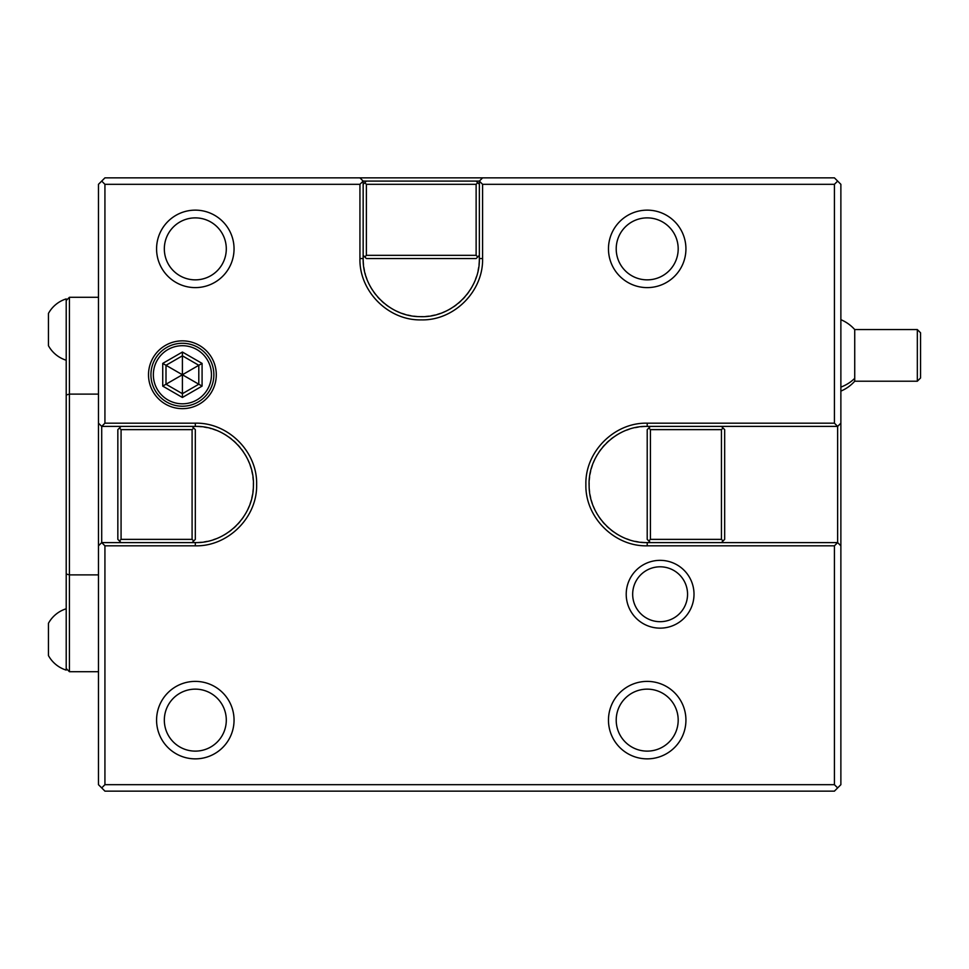 <?xml version="1.0" encoding="UTF-8"?>
<svg xmlns="http://www.w3.org/2000/svg" width="969" height="969" viewBox="0 0 969 969"><rect width="100%" height="100%" fill="white"/><g stroke="black" fill="none" stroke-linecap="round" stroke-linejoin="round"><path stroke-width="1.45" d="M104.931 184.316L101.709 181.094L104.931 177.86L834.418 177.86L840.874 184.316L840.874 423.174L837.64 426.396L834.418 423.174L834.418 184.316L482.586 184.316L482.586 258.553C483.422 291.318 454.025 320.739 421.273 319.879C388.521 320.751 359.111 291.366 359.935 258.553L359.935 184.316L104.931 184.316L104.931 423.174L195.314 423.174C228.115 422.351 257.5 451.76 256.64 484.512C257.5 517.264 228.078 546.661 195.314 545.826L104.931 545.826L104.931 784.684L834.418 784.684L834.418 545.826L837.64 542.604L840.874 545.826L840.874 784.684L834.418 791.14L104.931 791.14L101.709 787.906L104.931 784.684M834.418 423.174L647.207 423.174C614.431 422.339 585.01 451.748 585.882 484.5C585.01 517.252 614.419 546.661 647.207 545.826L834.418 545.826M626.216 594.239A33.891 33.891 0 0 0 660.119 628.142A33.891 33.891 0 0 0 694.01 594.239A33.891 33.891 0 0 0 660.119 560.348A33.891 33.891 0 0 0 626.216 594.239M216.293 374.761A33.891 33.891 0 0 0 182.402 340.858A33.891 33.891 0 0 0 148.511 374.761A33.891 33.891 0 0 0 182.402 408.652A33.891 33.891 0 0 0 216.293 374.761M837.64 181.094L834.418 184.316M840.874 423.174L840.874 545.826M482.586 184.316L479.364 181.094L482.586 177.86M363.472 264.525A58.104 58.104 0 0 1 363.157 258.553L363.157 181.094L479.364 181.094L479.352 258.553A58.104 58.104 0 0 1 479.049 264.525M366.391 255.332L366.391 184.316L476.13 184.316L476.13 255.332L366.391 255.332L364.768 256.942L366.391 258.553L476.13 258.553L479.364 255.332M476.13 181.094L479.364 184.316M476.13 255.332L477.741 256.942M476.13 184.316L477.741 182.705M363.157 255.332L364.768 256.942M363.157 184.316L364.768 182.705L366.391 184.316M478.662 267.492A58.104 58.104 0 0 1 478.129 270.436M476.457 276.686A58.104 58.104 0 0 1 475.622 279.048M473.223 284.535A58.104 58.104 0 0 1 472.836 285.298M471.818 287.175A58.104 58.104 0 0 1 470.28 289.743M468.608 292.214A58.104 58.104 0 0 1 466.816 294.612M464.902 296.914A58.104 58.104 0 0 1 462.867 299.106M460.723 301.189A58.104 58.104 0 0 1 458.482 303.164M456.133 305.029A58.104 58.104 0 0 1 453.698 306.761M451.166 308.36A58.104 58.104 0 0 1 448.562 309.838M445.885 311.182A58.104 58.104 0 0 1 443.148 312.369M440.35 313.435A58.104 58.104 0 0 1 437.491 314.344M434.609 315.107A58.104 58.104 0 0 1 431.677 315.712M428.722 316.173A58.104 58.104 0 0 1 425.742 316.488M422.75 316.633A58.104 58.104 0 0 1 419.759 316.633M416.779 316.488A58.104 58.104 0 0 1 413.799 316.173M410.844 315.712A58.104 58.104 0 0 1 407.913 315.107M405.018 314.344A58.104 58.104 0 0 1 402.171 313.435M399.373 312.369A58.104 58.104 0 0 1 396.624 311.182M393.959 309.838A58.104 58.104 0 0 1 391.355 308.36M388.823 306.761A58.104 58.104 0 0 1 386.389 305.029M384.039 303.176A58.104 58.104 0 0 1 381.798 301.189M379.654 299.106A58.104 58.104 0 0 1 377.619 296.914M375.706 294.612A58.104 58.104 0 0 1 373.901 292.226M372.229 289.743A58.104 58.104 0 0 1 370.691 287.175M366.888 279.048A58.104 58.104 0 0 1 365.907 276.226M365.361 274.409A58.104 58.104 0 0 1 365.071 273.355M364.392 270.436A58.104 58.104 0 0 1 363.847 267.492M366.391 181.094L364.768 182.705M359.935 177.86L363.157 181.094L359.935 184.316M482.586 258.553L479.352 258.553C480.2 290.155 451.324 318.292 419.759 316.633C389.259 316.609 362.406 289.053 363.157 258.553L359.935 258.553M101.709 181.094L98.475 184.316L98.475 784.684L101.709 787.906M104.931 423.174L101.709 426.396L98.475 423.174M98.475 545.826L101.709 542.604L101.709 426.396L195.314 426.396C226.903 425.548 255.053 454.437 253.393 485.99C253.369 516.501 225.813 543.355 195.314 542.604A58.104 58.104 0 0 0 201.286 542.289M121.077 539.37L121.077 429.63L119.466 428.019L117.843 429.63L117.843 539.37L119.466 540.981L121.077 539.37L192.092 539.37L193.703 540.981L195.314 539.37L195.314 429.63L192.092 426.396M204.253 541.913A58.104 58.104 0 0 0 207.196 541.368M213.446 539.697A58.104 58.104 0 0 0 215.808 538.861M221.295 536.475A58.104 58.104 0 0 0 222.046 536.087M223.936 535.058A58.104 58.104 0 0 0 226.492 533.519M228.975 531.848A58.104 58.104 0 0 0 231.373 530.055M233.674 528.141A58.104 58.104 0 0 0 235.867 526.106M237.95 523.963A58.104 58.104 0 0 0 239.924 521.722M241.79 519.372A58.104 58.104 0 0 0 243.522 516.937M245.121 514.406A58.104 58.104 0 0 0 246.598 511.802M247.931 509.125A58.104 58.104 0 0 0 249.13 506.387M250.184 503.589A58.104 58.104 0 0 0 251.104 500.743M251.855 497.848A58.104 58.104 0 0 0 252.473 494.917M252.933 491.961A58.104 58.104 0 0 0 253.236 488.982M253.393 485.99A58.104 58.104 0 0 0 253.393 483.01M253.236 480.018A58.104 58.104 0 0 0 252.933 477.039M252.473 474.083A58.104 58.104 0 0 0 251.855 471.152M251.104 468.257A58.104 58.104 0 0 0 250.184 465.411M249.13 462.613A58.104 58.104 0 0 0 247.931 459.875M246.598 457.198A58.104 58.104 0 0 0 245.121 454.594M243.522 452.063A58.104 58.104 0 0 0 241.79 449.628M239.924 447.278A58.104 58.104 0 0 0 237.95 445.037M235.867 442.894A58.104 58.104 0 0 0 233.674 440.859M231.373 438.945A58.104 58.104 0 0 0 228.975 437.152M226.492 435.481A58.104 58.104 0 0 0 223.936 433.942M215.808 430.139A58.104 58.104 0 0 0 212.986 429.146M211.169 428.601A58.104 58.104 0 0 0 210.116 428.31M207.196 427.632A58.104 58.104 0 0 0 204.253 427.087M201.286 426.711A58.104 58.104 0 0 0 195.314 426.396L195.314 423.174M195.314 545.826L195.314 542.604L101.709 542.604L104.931 545.826M121.077 542.604L119.466 540.981M119.466 428.019L121.077 426.396M192.092 542.604L193.703 540.981M121.077 429.63L192.092 429.63L193.703 428.019M192.092 539.37L192.092 429.63M834.418 784.684L837.64 787.906M641.236 426.711A58.104 58.104 0 0 1 647.207 426.396C615.606 425.548 587.456 454.437 589.128 485.99C589.152 516.501 616.708 543.355 647.207 542.604L650.429 542.604L648.818 540.981L650.429 539.37L650.429 429.63L721.445 429.63L723.056 428.019L721.445 426.396L837.64 426.396L837.64 542.604L650.429 542.604M650.429 429.63L648.818 428.019L647.207 429.63L647.207 539.37L648.818 540.981M647.207 545.826L647.207 542.604A58.104 58.104 0 0 1 641.236 542.289M638.268 541.913A58.104 58.104 0 0 1 635.325 541.368M629.063 539.697A58.104 58.104 0 0 1 626.713 538.861M618.585 535.058A58.104 58.104 0 0 1 616.018 533.519M613.534 531.848A58.104 58.104 0 0 1 611.148 530.055M608.847 528.141A58.104 58.104 0 0 1 606.655 526.106M604.559 523.963A58.104 58.104 0 0 1 602.585 521.722M600.732 519.372A58.104 58.104 0 0 1 598.999 516.937M597.388 514.406A58.104 58.104 0 0 1 595.923 511.802M594.578 509.125A58.104 58.104 0 0 1 593.379 506.387M592.325 503.589A58.104 58.104 0 0 1 591.417 500.743M590.654 497.848A58.104 58.104 0 0 1 590.048 494.917M589.588 491.961A58.104 58.104 0 0 1 589.273 488.982M589.128 485.99A58.104 58.104 0 0 1 589.128 483.01M589.273 480.018A58.104 58.104 0 0 1 589.588 477.039M590.048 474.083A58.104 58.104 0 0 1 590.654 471.152M591.417 468.257A58.104 58.104 0 0 1 592.325 465.411M593.379 462.613A58.104 58.104 0 0 1 594.578 459.875M595.923 457.198A58.104 58.104 0 0 1 597.388 454.594M598.999 452.063A58.104 58.104 0 0 1 600.732 449.628M602.585 447.278A58.104 58.104 0 0 1 604.559 445.037M606.655 442.894A58.104 58.104 0 0 1 608.847 440.859M611.148 438.945A58.104 58.104 0 0 1 613.534 437.152M616.018 435.481A58.104 58.104 0 0 1 618.585 433.942M620.535 432.877A58.104 58.104 0 0 1 621.226 432.525M626.713 430.139A58.104 58.104 0 0 1 629.063 429.303M635.325 427.632A58.104 58.104 0 0 1 638.268 427.087M648.818 428.019L650.429 426.396L647.207 426.396L647.207 423.174M721.445 542.604L724.667 539.37L724.667 429.63L723.056 428.019M650.429 426.396L721.445 426.396M723.056 540.981L721.445 539.37L721.445 429.63M721.445 539.37L650.429 539.37M98.475 574.883L69.429 574.883L69.429 671.711L98.475 671.711M69.429 671.711L66.207 668.489L66.207 574.011L69.429 574.883L69.429 297.289L98.475 297.289M66.207 574.011L66.207 394.989L69.429 394.117L98.475 394.117M66.207 394.989L66.207 298.9A30.669 30.669 0 0 0 48.45 313.423L48.45 345.703A30.669 30.669 0 0 0 66.207 360.226M69.429 297.289L66.207 300.511M66.207 608.774A30.669 30.669 0 0 0 48.45 623.297L48.45 655.577A30.669 30.669 0 0 0 66.207 670.1L66.207 668.489M840.874 319.685A38.736 38.736 0 0 1 854.731 329.569L854.731 378.322A38.736 34.399 180 0 1 840.874 387.103M840.874 391.101A38.736 38.736 0 0 0 854.731 381.217L854.731 378.322M917.328 381.217L917.328 329.569L920.55 332.791L920.55 377.983L917.328 381.217L854.731 381.217M632.672 594.239A27.435 27.435 0 0 0 660.119 621.686A27.435 27.435 0 0 0 687.554 594.239A27.435 27.435 0 0 0 660.119 566.804A27.435 27.435 0 0 0 632.672 594.239M213.87 374.761A31.468 31.468 0 0 0 182.402 343.28A31.468 31.468 0 0 0 150.934 374.761A31.468 31.468 0 0 0 182.402 406.229A31.468 31.468 0 0 0 213.87 374.761M153.356 374.761A29.046 29.046 0 0 1 182.402 345.703A29.046 29.046 0 0 1 211.448 374.761A29.046 29.046 0 0 1 182.402 403.807A29.046 29.046 0 0 1 153.356 374.761M202.085 386.11L202.085 363.399L182.402 352.038L162.731 363.399L162.731 386.11L166.002 384.221L182.402 393.693L198.802 384.221L198.802 365.289L182.402 355.817L166.002 365.289L166.002 384.221L182.402 374.761L182.402 393.693L166.002 384.221L166.002 365.289L182.402 374.761L182.402 355.817L198.802 365.289L182.402 374.761L198.802 384.221L182.402 393.693L182.402 397.472L202.085 386.11L198.802 384.221M162.731 363.399L166.002 365.289L182.402 355.817L182.402 352.038M202.085 363.399L198.802 365.289M647.207 681.389A38.736 38.736 0 0 1 685.931 720.124A38.736 38.736 0 0 1 647.207 758.86A38.736 38.736 0 0 1 608.471 720.124A38.736 38.736 0 0 1 647.207 681.389M647.207 689.141A30.984 30.984 0 0 0 616.211 720.124A30.984 30.984 0 0 0 647.207 751.12A30.984 30.984 0 0 0 678.191 720.124A30.984 30.984 0 0 0 647.207 689.141M195.314 681.389A38.736 38.736 0 0 1 234.05 720.124A38.736 38.736 0 0 1 195.314 758.86A38.736 38.736 0 0 1 156.578 720.124A38.736 38.736 0 0 1 195.314 681.389M195.314 689.141A30.984 30.984 0 0 0 164.33 720.124A30.984 30.984 0 0 0 195.314 751.12A30.984 30.984 0 0 0 226.298 720.124A30.984 30.984 0 0 0 195.314 689.141M195.314 210.14A38.736 38.736 0 0 1 234.05 248.876A38.736 38.736 0 0 1 195.314 287.611A38.736 38.736 0 0 1 156.578 248.876A38.736 38.736 0 0 1 195.314 210.14M195.314 217.88A30.984 30.984 0 0 0 164.33 248.876A30.984 30.984 0 0 0 195.314 279.859A30.984 30.984 0 0 0 226.298 248.876A30.984 30.984 0 0 0 195.314 217.88M647.207 210.14A38.736 38.736 0 0 1 685.931 248.876A38.736 38.736 0 0 1 647.207 287.611A38.736 38.736 0 0 1 608.471 248.876A38.736 38.736 0 0 1 647.207 210.14M647.207 217.88A30.984 30.984 0 0 0 616.211 248.876A30.984 30.984 0 0 0 647.207 279.859A30.984 30.984 0 0 0 678.191 248.876A30.984 30.984 0 0 0 647.207 217.88M162.731 386.11L182.402 397.472M854.731 329.569L917.328 329.569"/></g></svg>
